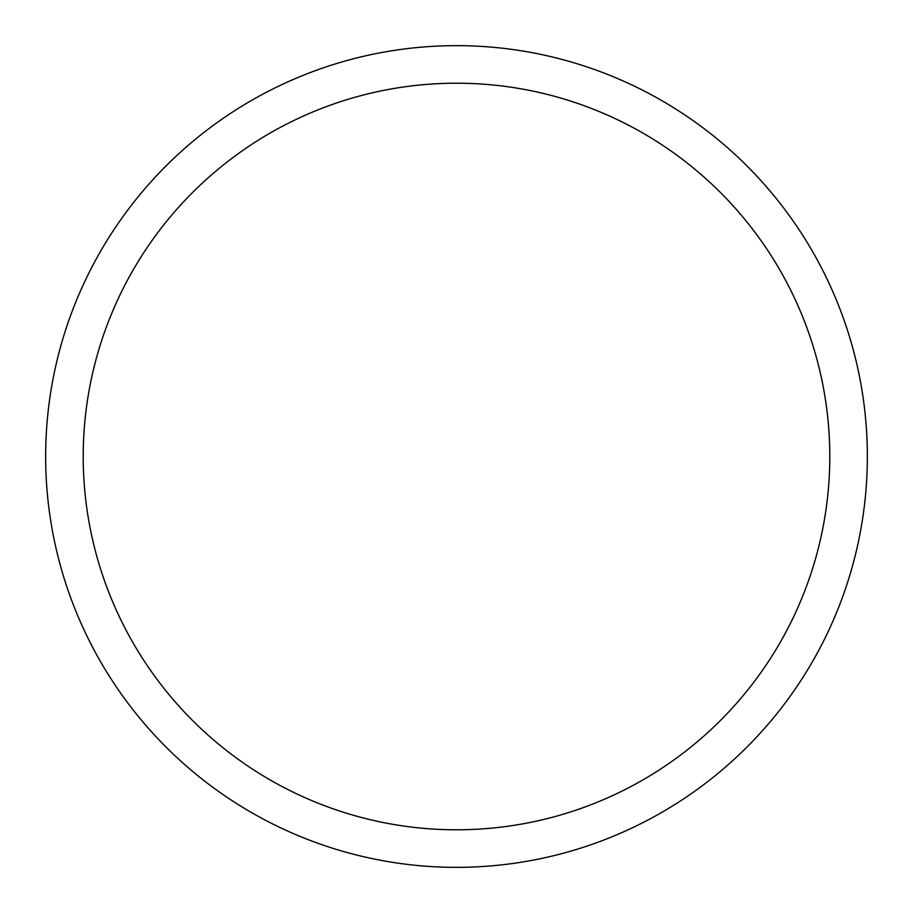 <?xml version="1.0" encoding="UTF-8"?>
<svg xmlns="http://www.w3.org/2000/svg" width="913" height="913" viewBox="0 0 913 913"><rect width="100%" height="100%" fill="white"/><g stroke="black" fill="none" stroke-linecap="round" stroke-linejoin="round"><path stroke-width="1.37" d="M456.5 867.35A410.85 410.85 0 0 0 867.35 456.5A410.85 410.85 0 0 0 456.5 45.65A410.85 410.85 0 0 0 45.65 456.5A410.85 410.85 0 0 0 456.5 867.35M456.5 829.791A373.291 373.291 0 0 0 829.791 456.5A373.291 373.291 0 0 0 456.5 83.209A373.291 373.291 0 0 0 83.209 456.5A373.291 373.291 0 0 0 456.5 829.791"/></g></svg>

